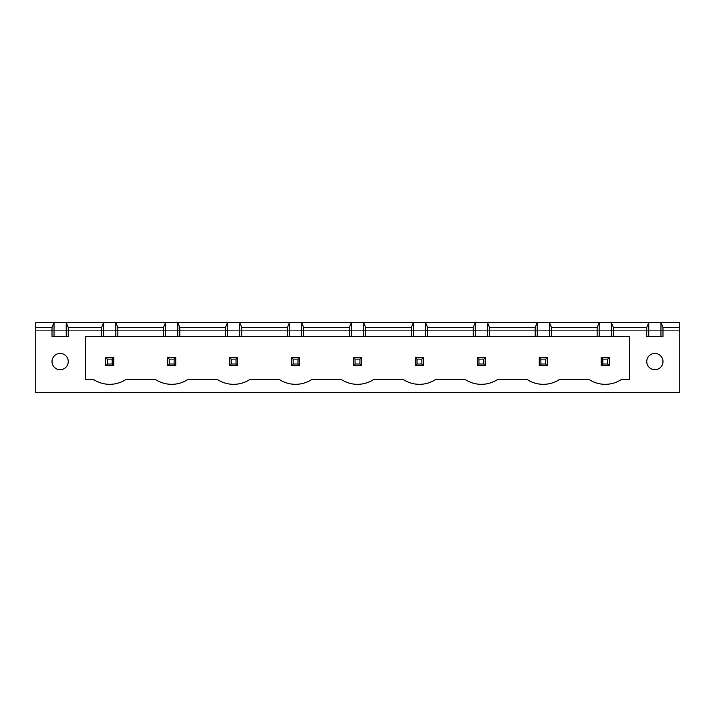 <?xml version="1.0" encoding="UTF-8"?>
<svg xmlns="http://www.w3.org/2000/svg" width="715" height="715" viewBox="0 0 715 715"><rect width="100%" height="100%" fill="white"/><g stroke="black" fill="none" stroke-linecap="round" stroke-linejoin="round"><path stroke-width="0.54" stroke-dasharray="3.58 2.68" d="M35.75 330.67L679.25 330.67L679.25 392.455L35.75 392.455L35.75 330.67L679.25 330.67L679.25 322.545L35.75 322.545L35.75 330.67M237.675 365.633L237.675 357.5L229.551 357.5L237.675 357.5L237.675 365.633L237.675 357.5L236.048 359.127L236.048 364.007L237.675 365.633L229.551 365.633L229.551 357.5L229.551 365.633L237.675 365.633L229.551 365.633L229.551 357.5L237.675 357.5M293.114 359.127L293.114 364.007L291.488 365.633L291.488 357.5L299.621 357.5L291.488 357.5L291.488 365.633L299.621 365.633L299.621 357.5L299.621 365.633L299.621 357.5L297.994 359.127L293.114 359.127L291.488 357.5L299.621 357.5M361.567 365.633L353.433 365.633L361.567 365.633L359.94 364.007L355.06 364.007L353.433 365.633L361.567 365.633L361.567 357.5L353.433 357.5L361.567 357.5L361.567 365.633L361.567 357.5L359.94 359.127L355.06 359.127L353.433 357.5L361.567 357.5M353.433 365.633L353.433 357.5M540.889 359.127L540.889 364.007L539.271 365.633L539.271 357.5L547.395 357.5L539.271 357.5L539.271 365.633L547.395 365.633L547.395 357.5L547.395 365.633L547.395 357.5L545.768 359.127L540.889 359.127L539.271 357.5L547.395 357.5M417.006 359.127L417.006 364.007L415.379 365.633L415.379 357.5L423.512 357.5L415.379 357.5L415.379 365.633L423.512 365.633L423.512 357.5L423.512 365.633L423.512 357.5L421.886 359.127L417.006 359.127L415.379 357.5L423.512 357.5M485.449 365.633L485.449 357.5L477.325 357.5L485.449 357.5L485.449 365.633L485.449 357.5L483.823 359.127L483.823 364.007L485.449 365.633L477.325 365.633L477.325 357.5L477.325 365.633L485.449 365.633L477.325 365.633L477.325 357.5L485.449 357.5M113.792 365.633L105.659 365.633L113.792 365.633L112.166 364.007L107.286 364.007L105.659 365.633L113.792 365.633L113.792 357.5L105.659 357.5L113.792 357.5L113.792 365.633L113.792 357.5L112.166 359.127L107.286 359.127L105.659 357.5L113.792 357.5M105.659 365.633L105.659 357.5M169.232 359.127L169.232 364.007L167.605 365.633L167.605 357.5L175.729 357.5L167.605 357.5L167.605 365.633L175.729 365.633L175.729 357.5L175.729 365.633L175.729 357.5L174.111 359.127L169.232 359.127L167.605 357.5L175.729 357.5M609.341 365.633L609.341 357.5L601.208 357.5L609.341 357.5L609.341 365.633L609.341 357.5L607.714 359.127L607.714 364.007L609.341 365.633L601.208 365.633L601.208 357.5L601.208 365.633L609.341 365.633L601.208 365.633L601.208 357.5L609.341 357.5M291.488 365.633L299.621 365.633L291.488 365.633L291.488 357.5M539.271 365.633L547.395 365.633L539.271 365.633L539.271 357.5M415.379 365.633L423.512 365.633L415.379 365.633L415.379 357.5M167.605 365.633L175.729 365.633L167.605 365.633L167.605 357.5M68.265 336.363L52.007 336.363M662.993 336.363L646.735 336.363M236.048 364.007L231.177 364.007L229.551 365.633M231.177 364.007L231.177 359.127L229.551 357.5M231.177 359.127L236.048 359.127M293.114 364.007L297.994 364.007L297.994 359.127M297.994 364.007L299.621 365.633M355.06 364.007L355.06 359.127M359.94 364.007L359.94 359.127M540.889 364.007L545.768 364.007L545.768 359.127M545.768 364.007L547.395 365.633M417.006 364.007L421.886 364.007L421.886 359.127M421.886 364.007L423.512 365.633M483.823 364.007L478.952 364.007L477.325 365.633M478.952 364.007L478.952 359.127L477.325 357.5M478.952 359.127L483.823 359.127M107.286 364.007L107.286 359.127M112.166 364.007L112.166 359.127M169.232 364.007L174.111 364.007L174.111 359.127M174.111 364.007L175.729 365.633M607.714 364.007L602.834 364.007L601.208 365.633M602.834 364.007L602.834 359.127L601.208 357.5M602.834 359.127L607.714 359.127M629.745 336.363L85.255 336.363L85.255 379.451L93.468 379.451A29.538 29.538 0 0 0 125.983 379.451L155.414 379.451A29.538 29.538 0 0 0 187.929 379.451L217.351 379.451A29.538 29.538 0 0 0 249.875 379.451L279.297 379.451A29.538 29.538 0 0 0 311.812 379.451L341.243 379.451A29.538 29.538 0 0 0 373.757 379.451L403.189 379.451A29.538 29.538 0 0 0 435.703 379.451L465.125 379.451A29.538 29.538 0 0 0 497.649 379.451L527.071 379.451A29.538 29.538 0 0 0 559.586 379.451L589.017 379.451A29.538 29.538 0 0 0 621.532 379.451L629.745 379.451L629.745 336.363M68.265 361.567A8.133 8.133 0 0 0 56.074 354.524A8.133 8.133 0 0 0 56.074 368.6A8.133 8.133 0 0 0 68.265 361.567M662.993 361.567A8.133 8.133 0 0 0 650.802 354.524A8.133 8.133 0 0 0 650.802 368.6A8.133 8.133 0 0 0 662.993 361.567"/><path stroke-width="1.07" d="M35.75 392.455L35.75 322.545L679.25 322.545L679.25 392.455L35.75 392.455M35.75 327.425L52.007 327.425L52.007 336.363L68.265 336.363L68.265 327.425L101.593 327.425L101.593 336.363L85.255 336.363L85.255 379.451L93.468 379.451A29.538 29.538 0 0 0 125.983 379.451L155.414 379.451A29.538 29.538 0 0 0 187.929 379.451L217.351 379.451A29.538 29.538 0 0 0 249.875 379.451L279.297 379.451A29.538 29.538 0 0 0 311.812 379.451L341.243 379.451A29.538 29.538 0 0 0 373.757 379.451L403.189 379.451A29.538 29.538 0 0 0 435.703 379.451L465.125 379.451A29.538 29.538 0 0 0 497.649 379.451L527.071 379.451A29.538 29.538 0 0 0 559.586 379.451L589.017 379.451A29.538 29.538 0 0 0 621.532 379.451L629.745 379.451L629.745 336.363L613.407 336.363L613.407 327.425L646.735 327.425L646.735 336.363L662.993 336.363L662.993 327.425L679.25 327.425M54.036 336.363L54.036 322.545L52.007 327.425M662.993 327.425L660.964 322.545L660.964 336.363M68.265 327.425L66.236 322.545L66.236 336.363M613.407 327.425L611.37 322.545L611.37 336.363L599.179 336.363L599.179 322.545L597.15 327.425L551.462 327.425L549.424 322.545L549.424 336.363L537.233 336.363L537.233 322.545L535.204 327.425L489.516 327.425L487.487 322.545L487.487 336.363L475.287 336.363L475.287 322.545L473.259 327.425L427.57 327.425L425.541 322.545L425.541 336.363L413.35 336.363L413.35 322.545L411.313 327.425L365.633 327.425L363.595 322.545L363.595 336.363L351.405 336.363L351.405 322.545L349.367 327.425L303.687 327.425L301.65 322.545L301.65 336.363L289.459 336.363L289.459 322.545L287.43 327.425L241.742 327.425L239.713 322.545L239.713 336.363L227.513 336.363L227.513 322.545L225.484 327.425L179.796 327.425L177.767 322.545L177.767 336.363L165.576 336.363L165.576 322.545L163.538 327.425L117.85 327.425L115.821 322.545L115.821 336.363L103.63 336.363L103.63 322.545L101.593 327.425M646.735 327.425L648.764 322.545L648.764 336.363M103.63 336.363L101.593 336.363M165.576 336.363L115.821 336.363M227.513 336.363L177.767 336.363M289.459 336.363L239.713 336.363M351.405 336.363L301.65 336.363M413.35 336.363L363.595 336.363M475.287 336.363L425.541 336.363M537.233 336.363L487.487 336.363M599.179 336.363L549.424 336.363M613.407 336.363L611.37 336.363M68.265 361.567A8.133 8.133 0 0 0 56.074 354.524A8.133 8.133 0 0 0 56.074 368.6A8.133 8.133 0 0 0 68.265 361.567M662.993 361.567A8.133 8.133 0 0 0 650.802 354.524A8.133 8.133 0 0 0 650.802 368.6A8.133 8.133 0 0 0 662.993 361.567M117.85 327.425L117.85 336.363M163.538 327.425L163.538 336.363M179.796 327.425L179.796 336.363M225.484 327.425L225.484 336.363M597.15 327.425L597.15 336.363M241.742 327.425L241.742 336.363M551.462 327.425L551.462 336.363M287.43 327.425L287.43 336.363M535.204 327.425L535.204 336.363M303.687 327.425L303.687 336.363M489.516 327.425L489.516 336.363M349.367 327.425L349.367 336.363M473.259 327.425L473.259 336.363M365.633 327.425L365.633 336.363M427.57 327.425L427.57 336.363M411.313 327.425L411.313 336.363M237.675 357.5L229.551 357.5L229.551 365.633L237.675 365.633L237.675 357.5L236.048 359.127L236.048 364.007L237.675 365.633M299.621 357.5L291.488 357.5L291.488 365.633L299.621 365.633L299.621 357.5L297.994 359.127L297.994 364.007L299.621 365.633M353.433 357.5L361.567 357.5L361.567 365.633L353.433 365.633L353.433 357.5L355.06 359.127L359.94 359.127L359.94 364.007L361.567 365.633M547.395 357.5L547.395 365.633L539.271 365.633L539.271 357.5L547.395 357.5L545.768 359.127L545.768 364.007L547.395 365.633M485.449 357.5L477.325 357.5L477.325 365.633L485.449 365.633L485.449 357.5L483.823 359.127L483.823 364.007L485.449 365.633M423.512 357.5L415.379 357.5L415.379 365.633L423.512 365.633L423.512 357.5L421.886 359.127L421.886 364.007L423.512 365.633M105.659 357.5L113.792 357.5L113.792 365.633L105.659 365.633L105.659 357.5L107.286 359.127L112.166 359.127L112.166 364.007L113.792 365.633M175.729 357.5L167.605 357.5L167.605 365.633L175.729 365.633L175.729 357.5L174.111 359.127L174.111 364.007L175.729 365.633M609.341 357.5L601.208 357.5L601.208 365.633L609.341 365.633L609.341 357.5L607.714 359.127L607.714 364.007L609.341 365.633M229.551 357.5L231.177 359.127L231.177 364.007L229.551 365.633M231.177 364.007L236.048 364.007M231.177 359.127L236.048 359.127M291.488 357.5L293.114 359.127L293.114 364.007L291.488 365.633M293.114 364.007L297.994 364.007M293.114 359.127L297.994 359.127M361.567 357.5L359.94 359.127M355.06 359.127L355.06 364.007L353.433 365.633M355.06 364.007L359.94 364.007M539.271 357.5L540.889 359.127L545.768 359.127M540.889 359.127L540.889 364.007L539.271 365.633M540.889 364.007L545.768 364.007M477.325 357.5L478.952 359.127L478.952 364.007L477.325 365.633M478.952 364.007L483.823 364.007M478.952 359.127L483.823 359.127M415.379 357.5L417.006 359.127L417.006 364.007L415.379 365.633M417.006 364.007L421.886 364.007M417.006 359.127L421.886 359.127M113.792 357.5L112.166 359.127M107.286 359.127L107.286 364.007L105.659 365.633M107.286 364.007L112.166 364.007M167.605 357.5L169.232 359.127L169.232 364.007L167.605 365.633M169.232 364.007L174.111 364.007M169.232 359.127L174.111 359.127M601.208 357.5L602.834 359.127L602.834 364.007L601.208 365.633M602.834 364.007L607.714 364.007M602.834 359.127L607.714 359.127"/></g></svg>
